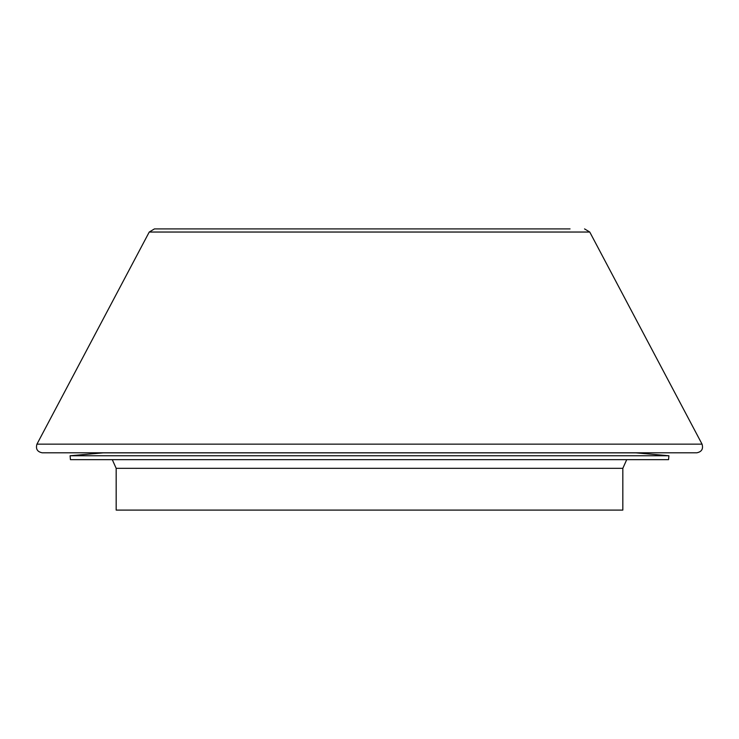 <?xml version="1.0" encoding="UTF-8"?>
<svg xmlns="http://www.w3.org/2000/svg" width="739" height="739" viewBox="0 0 739 739"><rect width="100%" height="100%" fill="white"/><g stroke="black" fill="none" stroke-linecap="round" stroke-linejoin="round"><path stroke-width="1.11" d="M149.241 232.037L589.759 232.037L702.05 444.148C703.436 448.915 701.699 451.797 696.84 452.795L42.16 452.795C37.301 451.797 35.564 448.915 36.95 444.148L149.241 232.037L154.451 228.905L570.055 228.905M168.945 228.905L154.451 228.905M589.759 232.037L584.549 228.905M626.718 459.658L622.829 468.332L116.171 468.332L112.282 459.658M369.5 452.85L635.799 452.85L668.906 455.751L70.094 455.751L103.201 452.85L369.5 452.85M622.829 468.332L622.829 510.095L116.171 510.095L116.171 468.332M70.094 455.751L70.436 459.658L668.564 459.658L668.906 455.751M36.95 444.148L702.05 444.148M611.051 452.795L635.799 452.85M127.949 452.795L103.201 452.85"/></g></svg>
